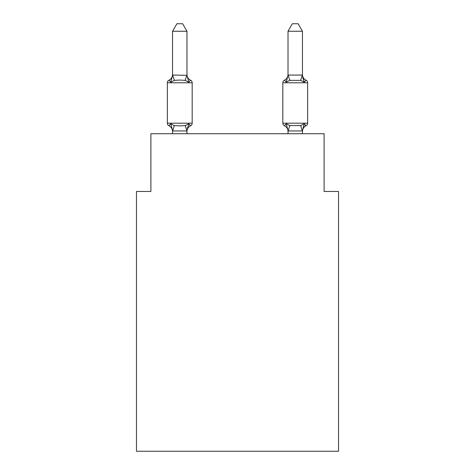 <?xml version="1.0" encoding="UTF-8"?>
<svg xmlns="http://www.w3.org/2000/svg" width="475" height="475" viewBox="0 0 475 475"><rect width="100%" height="100%" fill="white"/><g stroke="black" fill="none" stroke-linecap="round" stroke-linejoin="round"><path stroke-width="0.71" d="M338.532 451.25L338.532 191.461L324.098 191.461L324.098 133.73L150.902 133.73L150.902 191.461L136.468 191.461L136.468 451.25L338.532 451.25M306.019 125.786A2.886 2.886 0 0 0 307.646 123.191A2.886 2.886 0 0 1 306.019 125.786L305.199 125.394L306.019 125.786A2.886 2.886 0 0 0 307.646 123.191A2.886 2.886 0 0 1 306.019 125.786A2.886 2.886 0 0 0 307.646 123.191A2.886 2.886 0 0 1 306.019 125.786L305.199 125.394L306.019 125.786A2.886 2.886 0 0 0 307.646 123.191A2.886 2.886 0 0 1 306.019 125.786A2.886 2.886 0 0 0 307.646 123.191A2.886 2.886 0 0 1 306.019 125.786L305.199 125.394L306.019 125.786A2.886 2.886 0 0 0 307.646 123.191A2.886 2.886 0 0 1 306.019 125.786A2.886 2.886 0 0 0 307.646 123.191A2.886 2.886 0 0 1 306.019 125.786L305.199 125.394L306.019 125.786A2.886 2.886 0 0 0 307.646 123.191A2.886 2.886 0 0 1 306.019 125.786A2.886 2.886 0 0 0 307.646 123.191A2.886 2.886 0 0 1 306.019 125.786L305.199 125.394L306.019 125.786A2.886 2.886 0 0 0 307.646 123.191A2.886 2.886 0 0 1 306.019 125.786A2.886 2.886 0 0 0 307.646 123.191A2.886 2.886 0 0 1 306.019 125.786L305.199 125.394L306.019 125.786A2.886 2.886 0 0 0 307.646 123.191A2.886 2.886 0 0 1 306.019 125.786A2.886 2.886 0 0 0 307.646 123.191A2.886 2.886 0 0 1 306.019 125.786L305.199 125.394L306.019 125.786A2.886 2.886 0 0 0 307.646 123.191A2.886 2.886 0 0 1 306.019 125.786A2.886 2.886 0 0 0 307.646 123.191A2.886 2.886 0 0 1 306.019 125.786L305.199 125.394L306.019 125.786A2.886 2.886 0 0 0 307.646 123.191A2.886 2.886 0 0 1 306.019 125.786A2.886 2.886 0 0 0 307.646 123.191A2.886 2.886 0 0 1 306.019 125.786L305.199 125.394L306.019 125.786A2.886 2.886 0 0 0 307.646 123.191A2.886 2.886 0 0 1 306.019 125.786A2.886 2.886 0 0 0 307.646 123.191A2.886 2.886 0 0 1 306.019 125.786L304.249 123.755L306.019 125.786A6.353 6.353 0 0 0 302.45 131.498L302.45 131.498M302.747 77.496L304.249 82.217L306.019 80.186A2.886 2.886 0 0 1 307.646 82.781A2.886 2.886 0 0 0 306.019 80.186L304.249 82.217L302.747 77.496L304.249 82.217L306.019 80.186A2.886 2.886 0 0 1 307.646 82.781A2.886 2.886 0 0 0 306.019 80.186L304.249 82.217L306.019 80.186A2.886 2.886 0 0 1 307.646 82.781A2.886 2.886 0 0 0 306.019 80.186L304.249 82.217L302.747 77.496L304.249 82.217L306.019 80.186A2.886 2.886 0 0 1 307.646 82.781A2.886 2.886 0 0 0 306.019 80.186L304.249 82.217L306.019 80.186A2.886 2.886 0 0 1 307.646 82.781A2.886 2.886 0 0 0 306.019 80.186L304.249 82.217L302.747 77.496L304.249 82.217L306.019 80.186A2.886 2.886 0 0 1 307.646 82.781A2.886 2.886 0 0 0 306.019 80.186L304.249 82.217L306.019 80.186A2.886 2.886 0 0 1 307.646 82.781A2.886 2.886 0 0 0 306.019 80.186L304.249 82.217L302.747 77.496L304.249 82.217L306.019 80.186A2.886 2.886 0 0 1 307.646 82.781A2.886 2.886 0 0 0 306.019 80.186L304.249 82.217L306.019 80.186A2.886 2.886 0 0 1 307.646 82.781A2.886 2.886 0 0 0 306.019 80.186L304.249 82.217L302.747 77.496L304.249 82.217L306.019 80.186A2.886 2.886 0 0 1 307.646 82.781A2.886 2.886 0 0 0 306.019 80.186L304.249 82.217L306.019 80.186A2.886 2.886 0 0 1 307.646 82.781A2.886 2.886 0 0 0 306.019 80.186L304.249 82.217L302.747 77.496L304.249 82.217L306.019 80.186A2.886 2.886 0 0 1 307.646 82.781A2.886 2.886 0 0 0 306.019 80.186L304.249 82.217L306.019 80.186A2.886 2.886 0 0 1 307.646 82.781A2.886 2.886 0 0 0 306.019 80.186L304.249 82.217L302.747 77.496L304.249 82.217L306.019 80.186A2.886 2.886 0 0 1 307.646 82.781A2.886 2.886 0 0 0 306.019 80.186L304.249 82.217L306.019 80.186A2.886 2.886 0 0 1 307.646 82.781A2.886 2.886 0 0 0 306.019 80.186L304.249 82.217L302.747 77.496L304.249 82.217L306.019 80.186A2.886 2.886 0 0 1 307.646 82.781A2.886 2.886 0 0 0 306.019 80.186L304.249 82.217L306.019 80.186A2.886 2.886 0 0 1 307.646 82.781A2.886 2.886 0 0 0 306.019 80.186L304.249 82.217L302.747 77.496L304.249 82.217L306.019 80.186A2.886 2.886 0 0 1 307.646 82.781A2.886 2.886 0 0 0 306.019 80.186L304.249 82.217L306.019 80.186A2.886 2.886 0 0 1 307.646 82.781A2.886 2.886 0 0 0 306.019 80.186L304.249 82.217L300.645 80.358L289.815 80.358L286.211 82.217L284.442 80.186A2.886 2.886 0 0 0 282.821 82.781L282.821 123.191A2.886 2.886 0 0 0 284.442 125.786L286.211 123.755L284.442 125.786A6.353 6.353 0 0 1 288.016 131.498L288.016 130.643L288.016 131.498A6.353 6.353 0 0 0 284.442 125.786L286.211 123.755L284.442 125.786A6.353 6.353 0 0 1 288.016 131.498A6.353 6.353 0 0 0 284.442 125.786L286.211 123.755L284.442 125.786A6.353 6.353 0 0 1 288.016 131.498A6.353 6.353 0 0 0 284.442 125.786L286.211 123.755L284.442 125.786A6.353 6.353 0 0 1 288.016 131.498A6.353 6.353 0 0 0 284.442 125.786L286.211 123.755L284.442 125.786A6.353 6.353 0 0 1 288.016 131.498A6.353 6.353 0 0 0 284.442 125.786L286.211 123.755L284.442 125.786A6.353 6.353 0 0 1 288.016 131.498A6.353 6.353 0 0 0 284.442 125.786L286.211 123.755L284.442 125.786A6.353 6.353 0 0 1 288.016 131.498A6.353 6.353 0 0 0 284.442 125.786L286.211 123.755L284.442 125.786A6.353 6.353 0 0 1 288.016 131.498A6.353 6.353 0 0 0 284.442 125.786L286.211 123.755L284.442 125.786A6.353 6.353 0 0 1 288.016 131.498A6.353 6.353 0 0 0 284.442 125.786L286.211 123.755L284.442 125.786L286.211 123.755L289.815 125.614L300.645 125.614L304.249 123.755L302.332 130.946L288.129 130.946L286.211 123.755L284.442 125.786A6.353 6.353 0 0 1 288.016 131.498M306.019 80.186A6.353 6.353 0 0 1 302.45 74.474L302.45 31.255L288.016 31.255L288.016 75.068L302.45 75.068M288.016 74.474L288.016 74.474A6.353 6.353 0 0 1 284.442 80.186L286.211 82.217L284.442 80.186A2.886 2.886 0 0 0 282.821 82.781A2.886 2.886 0 0 1 284.442 80.186L286.211 82.217L284.442 80.186A2.886 2.886 0 0 0 282.821 82.781A2.886 2.886 0 0 1 284.442 80.186L286.211 82.217L284.442 80.186A2.886 2.886 0 0 0 282.821 82.781A2.886 2.886 0 0 1 284.442 80.186L286.211 82.217L284.442 80.186A2.886 2.886 0 0 0 282.821 82.781A2.886 2.886 0 0 1 284.442 80.186L286.211 82.217L284.442 80.186A2.886 2.886 0 0 0 282.821 82.781A2.886 2.886 0 0 1 284.442 80.186L286.211 82.217L284.442 80.186A2.886 2.886 0 0 0 282.821 82.781A2.886 2.886 0 0 1 284.442 80.186L286.211 82.217L284.442 80.186A2.886 2.886 0 0 0 282.821 82.781A2.886 2.886 0 0 1 284.442 80.186L286.211 82.217L284.442 80.186A2.886 2.886 0 0 0 282.821 82.781A2.886 2.886 0 0 1 284.442 80.186L286.211 82.217L284.442 80.186A2.886 2.886 0 0 0 282.821 82.781A2.886 2.886 0 0 1 284.442 80.186L286.211 82.217L284.442 80.186L286.211 82.217L286.882 79.931M186.984 31.255L172.55 31.255L176.884 23.75L182.649 23.75L186.984 31.255L186.984 75.329L188.789 82.217L190.558 80.186A2.886 2.886 0 0 1 192.179 82.781L192.179 123.191A2.886 2.886 0 0 1 190.558 125.786L188.789 123.755L185.185 125.614L179.77 125.905L174.355 125.614L170.751 123.755L168.981 125.786A2.886 2.886 0 0 1 167.354 123.191L192.179 123.191A2.886 2.886 0 0 1 190.558 125.786L189.733 125.394L190.558 125.786A2.886 2.886 0 0 0 192.179 123.191A2.886 2.886 0 0 1 190.558 125.786L188.789 123.755L190.558 125.786A6.353 6.353 0 0 0 186.984 131.498M186.984 74.474A6.353 6.353 0 0 0 190.558 80.186A2.886 2.886 0 0 1 192.179 82.781A2.886 2.886 0 0 0 190.558 80.186L188.789 82.217L190.558 80.186L188.789 82.217L190.558 80.186L188.789 82.217L190.558 80.186L188.789 82.217L190.558 80.186L188.789 82.217L190.558 80.186L188.789 82.217L190.558 80.186L188.789 82.217L190.558 80.186L188.789 82.217L190.558 80.186L188.789 82.217L185.185 80.358L179.77 80.067L174.355 80.358L170.751 82.217L168.981 80.186L170.751 82.217L168.981 80.186L170.751 82.217L168.981 80.186L170.751 82.217L168.981 80.186L170.751 82.217L168.981 80.186L170.751 82.217L168.981 80.186L170.751 82.217L168.981 80.186L170.751 82.217L168.981 80.186L170.751 82.217L168.981 80.186L170.751 82.217L168.981 80.186L170.751 82.217L168.981 80.186L170.751 82.217L168.981 80.186L170.751 82.217L168.981 80.186L170.751 82.217L168.981 80.186L170.751 82.217L168.981 80.186L170.751 82.217L168.981 80.186L170.751 82.217L168.981 80.186L170.751 82.217L168.981 80.186L170.751 82.217L168.981 80.186L170.751 82.217L172.668 75.032L186.984 75.329L186.984 74.474L186.984 75.068M186.984 130.756L187.661 127.247L186.871 130.946L172.668 130.946L170.751 123.755L168.981 125.786A2.886 2.886 0 0 1 167.354 123.191A2.886 2.886 0 0 0 168.981 125.786A2.886 2.886 0 0 1 167.354 123.191A2.886 2.886 0 0 0 168.981 125.786A2.886 2.886 0 0 1 167.354 123.191A2.886 2.886 0 0 0 168.981 125.786A2.886 2.886 0 0 1 167.354 123.191A2.886 2.886 0 0 0 168.981 125.786A2.886 2.886 0 0 1 167.354 123.191A2.886 2.886 0 0 0 168.981 125.786A2.886 2.886 0 0 1 167.354 123.191A2.886 2.886 0 0 0 168.981 125.786A2.886 2.886 0 0 1 167.354 123.191A2.886 2.886 0 0 0 168.981 125.786A2.886 2.886 0 0 1 167.354 123.191A2.886 2.886 0 0 0 168.981 125.786A2.886 2.886 0 0 1 167.354 123.191A2.886 2.886 0 0 0 168.981 125.786A6.353 6.353 0 0 1 172.55 131.498L172.55 131.498M186.984 133.73L186.984 130.904L185.185 125.614M190.558 80.186A2.886 2.886 0 0 1 192.179 82.781A2.886 2.886 0 0 0 190.558 80.186A2.886 2.886 0 0 1 192.179 82.781A2.886 2.886 0 0 0 190.558 80.186A2.886 2.886 0 0 1 192.179 82.781A2.886 2.886 0 0 0 190.558 80.186A2.886 2.886 0 0 1 192.179 82.781A2.886 2.886 0 0 0 190.558 80.186A2.886 2.886 0 0 1 192.179 82.781A2.886 2.886 0 0 0 190.558 80.186A2.886 2.886 0 0 1 192.179 82.781A2.886 2.886 0 0 0 190.558 80.186A2.886 2.886 0 0 1 192.179 82.781A2.886 2.886 0 0 0 190.558 80.186A2.886 2.886 0 0 1 192.179 82.781A2.886 2.886 0 0 0 190.558 80.186A2.886 2.886 0 0 1 192.179 82.781L167.354 82.781A2.886 2.886 0 0 1 168.981 80.186A6.353 6.353 0 0 0 172.55 74.474M187.661 127.247L186.984 130.643L188.789 123.755L190.558 125.786A2.886 2.886 0 0 0 192.179 123.191A2.886 2.886 0 0 1 190.558 125.786L188.789 123.755L190.558 125.786A2.886 2.886 0 0 0 192.179 123.191A2.886 2.886 0 0 1 190.558 125.786L188.789 123.755L190.558 125.786A2.886 2.886 0 0 0 192.179 123.191A2.886 2.886 0 0 1 190.558 125.786L188.789 123.755L190.558 125.786A2.886 2.886 0 0 0 192.179 123.191A2.886 2.886 0 0 1 190.558 125.786L188.789 123.755L190.558 125.786A2.886 2.886 0 0 0 192.179 123.191A2.886 2.886 0 0 1 190.558 125.786L188.789 123.755L190.558 125.786A2.886 2.886 0 0 0 192.179 123.191A2.886 2.886 0 0 1 190.558 125.786L188.789 123.755L190.558 125.786A2.886 2.886 0 0 0 192.179 123.191A2.886 2.886 0 0 1 190.558 125.786L188.789 123.755L190.558 125.786A2.886 2.886 0 0 0 192.179 123.191A2.886 2.886 0 0 1 190.558 125.786L188.789 123.755L190.558 125.786M288.016 130.904L288.016 133.73M167.354 82.781L167.354 123.191M172.55 31.255L172.55 75.068M172.55 133.73L172.55 130.904M282.821 82.781L307.646 82.781L307.646 123.191L282.821 123.191M302.45 133.73L302.45 130.904M304.249 82.217L302.45 75.329M288.016 75.329L286.211 82.217M288.016 31.255L292.351 23.75L298.116 23.75L302.45 31.255M174.355 125.614L172.668 130.946M172.668 75.032L174.355 80.358M186.871 75.032L185.185 80.358M302.332 130.946L300.645 125.614M288.129 130.946L289.815 125.614M300.645 80.358L302.332 75.032M289.815 80.358L288.129 75.032"/></g></svg>
